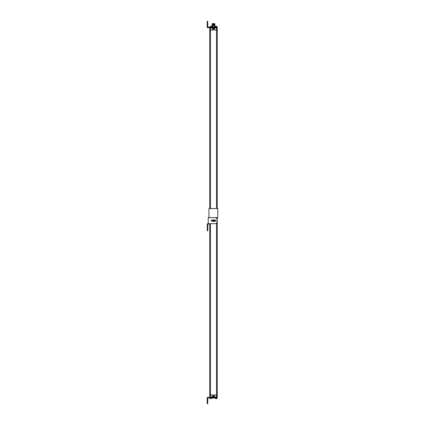 <?xml version="1.0" encoding="UTF-8"?>
<svg xmlns="http://www.w3.org/2000/svg" width="425" height="425" viewBox="0 0 425 425"><rect width="100%" height="100%" fill="white"/><g stroke="black" fill="none" stroke-linecap="round" stroke-linejoin="round"><path stroke-width="0.64" d="M214.981 398.013L211.831 398.013M214.62 397.89L211.953 397.89M216.904 397.354A0.356 0.356 -90 0 0 217.255 396.998A0.356 0.356 -90 0 1 216.904 397.354L216.548 396.998L214.466 396.998L214.466 397.354L214.274 396.148L214.274 397.163L212.718 397.163L212.718 396.148L214.466 395.957L214.274 396.998M212.527 397.354L212.718 396.148M210.088 397.354A0.356 0.356 0 0 1 209.738 396.998L209.738 395.107L216.495 395.107M216.548 395.107L216.548 396.998L217.255 396.998L217.255 395.107L210.444 395.107L210.444 396.998L209.738 396.998M210.444 223.667L210.444 394.984L209.738 394.984L209.738 223.667M210.444 394.984L217.255 394.984L217.255 217.536L217.632 217.536M210.285 395.107L216.495 395.069M209.738 208.526L209.738 30.016L217.255 30.016L217.255 208.526M214.466 27.646L214.466 28.002L216.548 28.002L216.904 27.646A0.356 0.356 0 0 1 217.255 28.002L217.255 29.893L209.738 29.893L209.738 28.002L210.444 28.002L210.444 29.893M214.891 25.054L214.917 26.111L214.003 26.318L214.003 25.091L212.989 25.117L212.989 26.318L212.075 26.111L212.102 24.937M214.131 27.577L212.861 27.577M212.989 23.805C211.884 23.779 211.799 23.752 212.734 23.72L214.742 23.742C214.237 23.8 210.333 23.858 213.488 23.917C216.649 23.975 212.803 24.034 212.25 24.098C212.734 24.156 216.681 24.214 213.488 24.273C210.333 24.331 214.237 24.39 214.742 24.448L212.989 24.645C211.793 24.677 211.793 24.708 212.989 24.735M214.912 25.043L214.891 24.581M214.003 24.767C215.199 24.793 215.199 24.825 214.003 24.857L212.989 24.884C211.793 24.916 211.793 24.942 212.989 24.974M214.003 25.001C215.199 25.032 215.199 25.059 214.003 25.091M212.989 25.117C211.793 25.149 211.793 25.181 212.989 25.208M212.989 24.517C211.793 24.485 211.793 24.453 212.989 24.422L214.742 24.448C214.237 24.39 210.333 24.331 213.488 24.273C216.681 24.214 212.734 24.156 212.25 24.098C212.803 24.034 216.649 23.975 213.488 23.917C210.333 23.858 214.237 23.8 214.742 23.742L212.075 23.758L214.742 23.763C214.237 23.821 210.333 23.885 213.488 23.943C216.649 24.002 212.803 24.06 212.25 24.119C212.734 24.177 216.681 24.236 213.488 24.299C210.333 24.358 214.237 24.416 214.742 24.475L212.102 24.464M212.075 24.469L212.25 23.88L214.742 23.763C214.237 23.821 210.333 23.885 213.488 23.943C216.649 24.002 212.803 24.06 212.25 24.119C212.734 24.177 216.681 24.236 213.488 24.299C210.333 24.358 214.237 24.416 214.742 24.475C214.237 24.533 210.333 24.592 213.488 24.65C216.649 24.708 212.803 24.767 212.25 24.831C212.734 24.889 216.681 24.948 213.488 25.006C210.333 25.064 214.237 25.123 214.742 25.181C214.237 25.123 210.333 25.064 213.488 25.006C216.681 24.948 212.734 24.889 212.25 24.831C212.803 24.767 216.649 24.708 213.488 24.65C210.333 24.592 214.237 24.533 214.742 24.475L212.25 24.57M212.989 24.751C211.793 24.719 211.793 24.692 212.989 24.661L214.003 24.634C215.199 24.602 215.199 24.57 214.003 24.544M214.742 24.448C214.237 24.512 210.333 24.57 213.488 24.629C216.649 24.687 212.803 24.746 212.25 24.804C212.734 24.862 216.681 24.926 213.488 24.985C210.333 25.043 214.237 25.102 214.742 25.16C214.237 25.102 210.333 25.043 213.488 24.985C216.681 24.926 212.734 24.862 212.25 24.804C212.803 24.746 216.649 24.687 213.488 24.629C210.333 24.57 214.237 24.512 214.742 24.448M212.989 24.99C211.793 24.958 211.793 24.926 212.989 24.9L214.003 24.868C215.199 24.841 215.199 24.809 214.003 24.777M214.003 24.294C215.199 24.321 215.199 24.353 214.003 24.384L212.989 24.411C211.793 24.443 211.793 24.469 212.989 24.501M214.891 23.869L212.989 23.938C211.793 23.965 211.793 23.997 212.989 24.028C211.793 24.013 211.793 23.981 212.989 23.949L214.003 23.922C215.199 23.896 215.199 23.864 214.003 23.832M212.989 24.278C211.793 24.246 211.793 24.22 212.989 24.188L214.003 24.161C215.199 24.129 215.199 24.098 214.003 24.071C215.199 24.087 215.199 24.113 214.003 24.145L212.989 24.172C211.793 24.204 211.793 24.236 212.989 24.262M213.493 23.63L212.102 23.752M212.734 23.72L212.346 23.72M213.945 23.699L213.6 23.63M212.208 27.152L212.808 26.111M214.131 27.646L212.861 27.646M214.274 28.002L214.466 29.043L212.527 29.043L212.527 27.646L214.274 27.837L214.274 28.852L212.718 28.852L212.718 27.837L212.718 28.81L214.274 28.81M210.088 27.646A0.356 0.356 90 0 0 209.738 28.002A0.356 0.356 0 0 1 210.088 27.646A0.356 0.356 0 0 0 209.738 28.002M212.792 28.698L214.2 28.698L214.2 28.321L212.792 28.321L212.792 28.698M213.796 28.273L213.387 28.273M213.196 28.273L213.493 28.273M214.184 26.111L214.784 27.152M212.25 23.63L214.731 23.63M212.792 396.679L214.2 396.679L214.2 396.302L212.792 396.302L213.175 396.727M213.387 396.727L213.722 396.727M213.685 396.727L212.84 396.727M207.729 22.753L207.82 27.11L217.249 27.11L217.249 27.646L207.639 27.646A0.452 0.452 0 0 1 207.188 27.2L207.188 21.25L207.729 21.25L207.729 22.753L207.188 22.753M216.83 26.897L216.24 26.918L216.83 26.897M215.895 26.897L216.856 26.833L216.83 26.355L215.65 26.355L216.24 26.355L216.272 26.833L215.353 26.966L216.585 26.918M216.888 26.833L216.888 26.414L216.888 26.833M215.65 26.897L215.65 26.355L216.208 26.414L216.208 26.833L215.65 26.897L215.65 26.355M211.342 26.897L210.752 26.918L211.342 26.897M210.163 26.897L211.368 26.833L211.342 26.355L210.163 26.355L210.752 26.355L210.784 26.833L209.865 26.966L211.097 26.918M211.4 26.833L211.4 26.414M210.104 26.833L210.163 26.355L210.72 26.414L210.72 26.833L210.136 26.833L210.163 26.355M213.493 397.354L207.639 397.354A0.452 0.452 0 0 0 207.188 397.8L207.188 403.75L207.729 403.75L207.82 397.89L217.249 397.89L217.249 397.354L213.493 397.354L213.493 397.89M216.787 398.645L216.83 398.103L215.65 398.103L216.272 398.167L216.24 398.645L215.65 398.645L216.83 398.645L216.888 398.167L216.208 398.167L217.127 398.034L216.24 398.082M215.592 398.167L215.592 398.586M216.83 398.645L216.24 398.645M211.342 398.103L210.163 398.103L210.163 398.645L210.752 398.645L210.163 398.645M211.299 398.645L211.368 398.167L210.752 398.103L210.752 398.645L211.4 398.586L211.4 398.167L211.342 398.645L210.752 398.645M210.752 398.082L211.639 398.034L210.752 398.082M214.779 217.658L217.812 217.536L217.812 208.526L208.919 208.526L208.919 217.658M212.373 217.658L208.919 217.536M212.373 220.24L212.373 221.085M214.779 220.24L214.779 221.085M207.809 224.628L207.267 224.628L207.809 224.326L207.809 230.754L207.267 230.754L207.267 229.256L207.809 229.256M207.267 224.628L207.267 229.256M208.229 217.658L208.229 223.667L215.852 223.667L217.122 222.163L217.122 219.162L215.852 217.658L208.229 217.658L208.229 219.162M208.229 223.667L207.867 223.725A0.6 0.6 0 0 0 207.267 224.326L208.17 224.267A0.6 0.6 0 0 0 208.771 223.667M212.798 221.085L211.278 221.085L211.278 220.24L212.798 220.24M214.359 221.085L215.879 221.085L215.879 220.24L214.359 220.24M215.608 221.085L215.608 220.24M211.549 220.24L211.549 221.085M213.547 219.953L213.026 220.57A0.558 0.558 0 0 1 214.126 220.57L213.547 219.953L214.227 220.347L213.578 220.007L212.93 220.347L212.957 221.032L213.605 221.372L212.957 221.032M214.227 220.979L214.227 220.347M212.93 220.75L214.227 220.75M214.126 220.75A0.558 0.558 0 0 1 213.026 220.75M213.026 220.57L214.126 220.57M213.605 221.372L214.195 221.032L213.605 221.372M214.46 220.66A0.887 0.887 0 0 1 213.578 221.547A0.887 0.887 0 0 1 212.691 220.66A0.887 0.887 0 0 1 213.578 219.778A0.887 0.887 0 0 1 214.46 220.66M210.444 397.354L210.444 396.998L212.718 396.998M212.527 395.957L214.466 395.957M217.255 28.002L216.548 28.002L216.548 29.893M214.003 26.318L214.434 27.152M212.558 27.152L212.989 26.318M212.075 26.111L211.815 26.828L212.601 26.993M210.444 27.646L210.444 28.002L212.718 28.002M214.391 26.993L215.178 26.828L215.236 27.152M210.444 30.016L210.444 208.526M216.548 30.016L216.548 208.526M216.548 217.536L216.548 217.876M216.548 223.449L216.548 394.984M213.493 27.646L213.493 27.11M207.729 402.247L207.188 402.247M216.208 398.586L215.618 398.586L215.618 398.167L216.208 398.167L216.208 398.586M210.72 398.586L210.136 398.586L210.136 398.167L210.72 398.167L210.72 398.586M212.989 220.75L213.578 221.319L214.168 220.75M211.815 26.828L211.756 27.152M214.917 26.111L215.178 26.828"/></g></svg>
